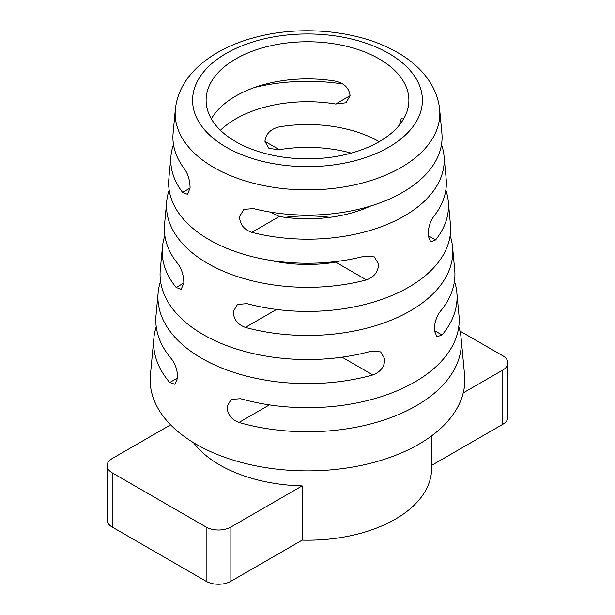 <?xml version="1.0" encoding="UTF-8"?>
<svg xmlns="http://www.w3.org/2000/svg" width="615" height="615" viewBox="0 0 615 615"><rect width="100%" height="100%" fill="white"/><g stroke="black" fill="none" stroke-linecap="round" stroke-linejoin="round"><path stroke-width="0.92" d="M170.978 155.972L168.841 178.742A138.859 80.173 180 0 0 209.308 239.773A138.859 80.173 180 0 0 364.78 256.117L374.343 256.909L378.586 264.089C378.294 271.799 374.228 277.065 366.394 279.887A141.004 81.411 180 0 1 207.793 263.481A141.004 81.411 180 0 1 166.703 201.512L164.566 224.283A143.141 82.641 180 0 0 177.773 263.689C181.663 268.786 183.685 275.228 183.847 283.023L181.164 289.296L176.167 287.459A145.286 83.878 180 0 1 162.429 247.053L160.292 269.824A147.423 85.116 180 0 0 203.257 334.614A147.423 85.116 180 0 0 371.222 351.18L380.631 351.888L384.829 359.037C384.552 366.725 380.554 372.029 372.828 374.942A149.568 86.354 180 0 1 201.743 358.322A149.568 86.354 180 0 1 158.155 292.594L156.018 315.364A151.705 87.584 180 0 0 171.354 358.745C175.375 363.796 177.466 370.207 177.62 377.964L174.891 384.267L169.755 382.499A153.85 88.821 180 0 1 153.881 338.135L150.406 375.135A157.325 90.828 -0 0 0 196.254 444.276A157.325 90.828 -0 0 0 371.621 462.995A157.325 90.828 -0 0 0 464.594 375.135L461.119 338.135A153.85 88.821 180 0 1 238.974 422.467C231.294 419.507 227.327 414.187 227.058 406.507L231.232 399.366L240.573 398.704A151.705 87.584 180 0 0 458.982 315.364L456.845 292.594A149.568 86.354 180 0 1 442.047 334.983L436.981 336.782L434.275 330.493C434.428 322.721 436.481 316.295 440.44 311.221A147.423 85.116 180 0 0 454.708 269.824L452.571 247.053A145.286 83.878 180 0 1 245.385 327.418C237.605 324.551 233.569 319.262 233.285 311.567L237.513 304.402L246.992 303.656A143.141 82.641 180 0 0 450.434 224.283L448.297 201.512A141.004 81.411 180 0 1 435.612 239.919L430.692 241.81L428.032 235.545C428.194 227.742 430.185 221.277 433.998 216.149A138.859 80.173 180 0 0 446.159 178.742L444.022 155.972A136.722 78.935 180 0 1 251.843 232.347C243.947 229.579 239.85 224.337 239.543 216.611L243.817 209.407L253.465 208.57A134.585 77.698 180 0 0 441.885 133.209L439.648 109.347A132.34 76.406 180 0 1 361.436 183.255A132.34 76.406 180 0 1 213.92 167.511A132.34 76.406 180 0 1 175.352 109.347L173.115 133.209A134.585 77.698 180 0 0 184.246 168.61C187.982 173.753 189.935 180.241 190.097 188.067L187.467 194.317L182.617 192.38A136.722 78.935 180 0 1 170.978 155.972A136.722 78.935 180 0 1 173.492 144.587M158.155 292.594A149.568 86.354 180 0 1 160.546 281.209M166.703 201.512A141.004 81.411 180 0 1 169.171 190.127M162.429 247.053A145.286 83.878 180 0 1 164.858 235.668M254.741 87.422A136.722 78.935 180 0 1 342.909 84.001M153.881 338.135A153.85 88.821 180 0 1 156.233 326.75M339.472 261.098L335.675 262.151A101.39 58.533 180 0 1 269.601 260.214M235.806 141.688A101.39 58.533 180 0 1 206.11 100.299A101.39 58.533 180 0 1 268.701 46.217A101.39 58.533 180 0 1 379.194 58.909A101.39 58.533 180 0 1 408.89 100.299A101.39 58.533 180 0 1 346.299 154.38A101.39 58.533 180 0 1 235.806 141.688M264.927 141.373L268.963 148.438L279.325 149.691L264.927 141.373C265.918 133.739 270.715 128.896 279.325 126.851A101.39 58.533 180 0 1 379.194 141.688M279.325 149.691A101.39 58.533 180 0 1 351.234 153.112M285.122 217.341A101.39 58.533 180 0 1 329.878 217.341M285.122 263.012A101.39 58.533 180 0 1 289.05 262.543M325.95 262.543A101.39 58.533 180 0 1 329.878 263.012M220.416 130.272A101.39 58.533 180 0 1 335.675 104.02L346.037 102.759L350.073 95.702C349.082 88.068 344.285 83.225 335.675 81.18A101.39 58.533 180 0 0 211.345 118.856M403.517 119.102L401.272 118.503L399.527 124.868M445.829 190.127A141.004 81.411 180 0 1 448.297 201.512M450.142 235.668A145.286 83.878 180 0 1 452.571 247.053M458.767 326.75A153.85 88.821 180 0 1 461.119 338.135M441.509 144.587A136.722 78.935 180 0 1 444.022 155.972M370.753 205.994A101.39 58.533 180 0 1 279.325 216.48L269.977 212.029M107.079 465.686A17.481 10.094 180 0 0 112.199 472.82L112.199 527.055A17.481 10.094 180 0 1 107.079 519.921L107.079 465.686A17.481 10.094 180 0 1 112.199 458.552L170.616 424.819M193.517 442.654A124.115 71.655 0 0 0 219.739 464.971A124.115 71.655 0 0 0 302.165 485.888L230.863 527.055A17.481 10.094 180 0 1 206.14 527.055L206.14 581.29A17.481 10.094 180 0 0 230.863 581.29L302.165 540.131A124.115 71.655 0 0 0 431.615 468.538L431.615 435.866M454.454 281.209A149.568 86.354 180 0 1 456.845 292.594M459.966 331.055L502.801 355.785A17.481 10.094 180 0 1 507.921 362.919L507.921 417.162A17.481 10.094 180 0 1 502.801 424.296L431.615 465.394M507.921 362.919A17.481 10.094 180 0 1 502.801 370.061L463.241 392.893M112.199 472.82L206.14 527.055M302.165 485.888L302.165 540.131M112.199 527.055L206.14 581.29M226.243 147.216A114.913 66.343 180 0 1 226.243 53.39A114.913 66.343 180 0 1 388.757 53.39A114.913 66.343 180 0 1 388.757 147.216A114.913 66.343 180 0 1 226.243 147.216M366.394 279.887L335.675 262.151M335.675 104.02L350.073 95.702M435.612 239.919L428.032 235.545M245.385 327.418L276.519 309.445M169.755 382.499L177.62 377.964M182.617 192.38L190.097 188.067M176.167 287.459L183.847 283.023M238.974 422.467L269.424 404.885M251.843 232.347L279.325 216.48M230.863 527.055L230.863 581.29M442.047 334.983L434.275 330.493M502.801 370.061L502.801 424.296M372.828 374.942L342.048 357.177M439.648 109.347C437.042 84.386 419.115 64.69 397.498 52.521C361.174 31.15 304.656 24.892 258.385 36.539C233.785 42.612 213.812 52.544 198.453 66.335C184.815 78.843 177.112 93.18 175.352 109.347"/></g></svg>
